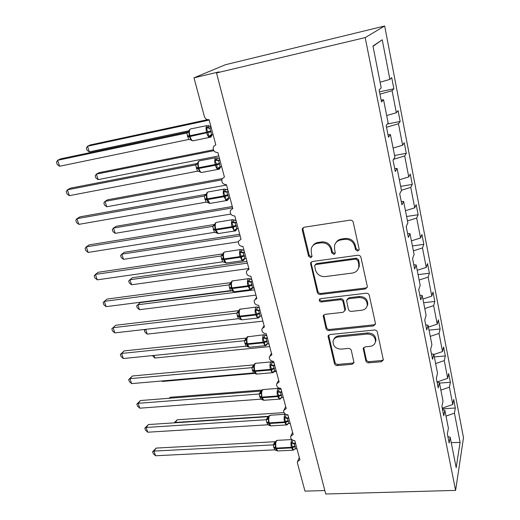 <?xml version="1.0" encoding="UTF-8"?>
<svg xmlns="http://www.w3.org/2000/svg" width="520" height="520" viewBox="0 0 520 520"><rect width="100%" height="100%" fill="white"/><g stroke="black" fill="none" stroke-linecap="round" stroke-linejoin="round"><path stroke-width="0.78" d="M357.708 251.102L359.138 249.815L359.132 249.1L353.243 222.287C352.749 220.766 351.689 220.051 350.077 220.142L304.174 227.233L302.315 228.813L302.283 230.107L308.575 256.204L310.713 257.66L312.026 256.548L311.233 252.363L311.298 248.508C312.24 245.648 314.249 243.932 317.337 243.36L321.1 242.814C326.099 242.58 329.401 244.829 331.006 249.555L331.786 252.941L333.95 254.417L335.322 253.221L334.542 249.054L334.568 245.453C335.491 242.392 337.591 240.546 340.886 239.922L344.728 239.363C349.837 239.122 353.178 241.397 354.757 246.181L355.511 249.607L357.708 251.102M335.855 242.801C337.084 240.714 338.949 239.46 341.458 239.037L345.293 238.472C350.389 238.232 353.717 240.5 355.29 245.271L356.05 248.69L358.235 250.179L359.144 249.769M303.108 227.682L302.965 229.255L309.231 255.288L311.363 256.744L312.039 256.49M312.715 245.863C313.918 243.984 315.666 242.859 317.974 242.476L321.731 241.924C326.716 241.69 330.005 243.932 331.604 248.644L332.384 252.025L334.542 253.494L335.329 253.169M365.833 360.789C366.294 362.147 367.282 362.824 368.81 362.83L381.316 361.731L383.338 359.996L377.351 332.085C376.89 330.688 375.875 329.999 374.316 330.012L329.933 334.555L328.055 336.115L334.451 363.571C334.919 364.904 335.894 365.573 337.376 365.579L352.066 364.293L353.997 362.681L351.332 350.467C350.863 349.109 349.875 348.426 348.361 348.433L341.016 349.128C335.615 348.764 332.969 346.119 333.079 341.198C333.749 338.787 335.433 337.382 338.143 336.993L367.334 334.048C372.671 334.315 375.382 336.875 375.466 341.718C374.849 344.39 373.054 345.937 370.091 346.365L365.19 346.834L363.214 348.51L365.833 360.789L366.314 359.613C366.769 360.965 367.757 361.641 369.278 361.647L381.751 360.549L383.363 359.736M365.19 37.596L455.604 490.406L463.502 437.729L384.67 26L365.19 37.596L216.515 72.93L218.927 71.89L193.986 77.825L204.36 116.467C205.231 118.846 206.811 119.912 209.099 119.678L215.8 144.781L213.48 146.555C212.661 150.319 214.13 152.334 217.893 152.607L224.425 177.073L222.04 178.912C221.351 182.507 222.827 184.438 226.46 184.697L232.83 208.553L230.399 210.444C229.827 213.883 231.296 215.728 234.812 215.989L241.026 239.252L238.563 241.176C238.089 244.472 239.551 246.246 242.964 246.506L249.022 269.197L246.525 271.147C246.136 274.3 247.598 276.01 250.913 276.269L256.822 298.415L254.312 300.378C253.994 303.401 255.444 305.052 258.668 305.325L264.44 326.931L261.911 328.9C261.658 331.806 263.101 333.398 266.24 333.678L271.875 354.776L269.334 356.74C269.139 359.535 270.569 361.075 273.631 361.361L279.136 381.973L276.588 383.923C276.439 386.613 277.862 388.109 280.852 388.407L286.228 408.538L283.68 410.469C283.575 413.069 284.98 414.518 287.905 414.824L293.163 434.499L290.615 436.404C290.537 438.913 291.935 440.323 294.801 440.642L299.936 459.869L297.388 461.754L297.421 463.021L304.974 491.134L324.838 490.549M455.604 490.406L325.735 494L216.515 72.93M365.268 289.003L367.309 287.19L367.289 286.273L360.945 257.368C360.457 255.886 359.418 255.177 357.819 255.242L312.403 261.502L310.531 263.081L317.304 292.416C317.792 293.826 318.799 294.508 320.314 294.469L365.268 289.003L365.768 287.983L367.309 287.19M369.278 295.315L375.427 323.323L375.447 324.149L373.418 325.93L328.971 330.564C327.476 330.577 326.489 329.901 326.007 328.53L323.206 315.9L325.078 314.34L342.973 312.332L344.916 310.668L343.083 301.821C342.602 300.404 341.594 299.715 340.054 299.748L321.353 301.958C319.891 301.873 319.189 301.145 319.254 299.78L320.567 298.675L366.197 293.215C367.776 293.176 368.803 293.872 369.278 295.315M379.496 91.832L393.868 88.79L391.723 77.623L389.89 79.404L382.232 39.8L372.964 46.046L381.212 87.861L379.113 89.901L381.505 101.966L383.565 99.775L388.147 122.999L386.172 125.476L388.499 137.209L390.435 134.589L394.901 157.196L393.036 160.082L395.298 171.503L397.124 168.487L401.473 190.495L399.718 193.765L401.921 204.886L403.644 201.487L407.875 222.924L406.218 226.564L408.369 237.386L409.988 233.63L414.109 254.52L412.555 258.505L414.648 269.055L416.169 264.953L420.186 285.317L418.73 289.627L420.765 299.904L422.195 295.49L426.114 315.334L424.743 319.956L426.731 329.979L428.071 325.253L431.893 344.617L430.606 349.531L432.549 359.3L433.803 354.296L437.528 373.178L436.325 378.372L438.217 387.901L439.394 382.623L443.027 401.057L441.909 406.51L443.755 415.805L444.847 410.267L448.403 428.266L447.356 433.966L449.156 443.04L450.177 437.262L447.876 436.592M444.847 410.267L442.533 409.663M439.394 382.623L437.067 382.083M433.803 354.296L431.464 353.828M428.071 325.253L425.718 324.87M422.195 295.49L419.829 295.178M416.169 264.953L413.79 264.732M409.988 233.63L407.596 233.493M403.644 201.487L401.238 201.442M397.124 168.487L394.713 168.539M390.435 134.589L388.011 134.745M442.371 408.844L455.338 408.012L453.687 399.432L452.764 404.482L449.416 387.179L440.875 390.137M442.24 408.161L452.764 404.482M439.485 383.103L450.385 382.278L448.695 373.497L447.7 378.326L444.281 360.62L435.63 363.571M437.047 381.999L447.7 378.326M434.317 356.915L445.315 355.953L443.586 346.97L442.526 351.559L439.023 333.444L430.268 336.375M433.843 354.504L442.526 351.559M429.032 330.128L440.128 329.017L438.36 319.826L437.229 324.161L433.641 305.617L424.769 308.542M428.435 327.1L437.229 324.161M423.618 302.712L434.824 301.457L433.01 292.045L431.801 296.12L428.129 277.121L419.146 280.033M422.897 299.039L431.801 296.12M418.08 274.651L429.39 273.234L427.531 263.601L426.25 267.397L422.487 247.936L413.381 250.835M417.222 270.303L426.25 267.397M412.412 245.921L423.826 244.342L421.922 234.475L420.557 237.972L416.702 218.036L407.478 220.916M411.411 240.864L420.557 237.972M406.601 216.495L418.125 214.74L416.175 204.633L414.726 207.825L410.774 187.395L401.421 190.255M405.457 210.697L414.726 207.825M400.654 186.349L412.282 184.418L410.287 174.057L408.753 176.924L404.703 155.974L393.529 159.322M399.353 179.777L408.753 176.924M394.557 155.46L406.302 153.335L404.255 142.72L402.623 145.243L398.469 123.753L386.522 127.257M393.101 148.077L402.623 145.243M387.368 123.974L400.166 121.472L398.067 110.585L396.338 112.742L392.08 90.701L393.868 88.79M386.678 115.557L396.338 112.742M383.565 99.775L381.128 100.035M380.094 82.193L389.89 79.404M193.986 77.825L225.485 64.707L384.67 26M445.998 416.104L454.435 413.14L455.338 408.012M450.385 382.278L449.416 387.179M445.315 355.953L444.281 360.62M440.128 329.017L439.023 333.444M434.824 301.457L433.641 305.617M429.39 273.234L428.129 277.121M423.826 244.342L422.487 247.936M418.125 214.74L416.702 218.036M412.282 184.418L410.774 187.395M406.302 153.335L404.703 155.974M400.166 121.472L398.469 123.753M451.243 442.663L460.096 442.403L454.435 413.14M460.096 442.403L456.176 467.649L450.177 437.262M379.964 94.172L392.08 90.701M382.232 39.8L373.016 46.319M311.22 262.015L311.161 263.322L317.922 291.408C318.416 292.819 319.417 293.501 320.925 293.462L365.768 287.983M357.942 260.585L355.758 259.096L315.933 264.517L314.613 265.636L315.445 269.939C317.031 274.534 320.275 276.75 325.182 276.588L352.3 273.065C355.751 272.461 357.903 270.543 358.755 267.319L358.728 264.154L357.942 260.585L358.462 259.636L356.291 258.154L355.758 259.096M315.159 264.829L316.563 263.582L356.291 258.154M358.3 268.743L359.275 266.357L359.249 263.204L358.728 264.154M358.462 259.636L359.249 263.204M323.791 314.912L326.593 327.444C327.074 328.809 328.062 329.485 329.557 329.472L373.887 324.825L375.466 324.012M344.975 310.557L345.456 308.653L343.635 300.788C343.154 299.37 342.147 298.688 340.613 298.721L321.964 300.931L321.353 301.958M319.833 298.948C319.904 300.222 320.613 300.885 321.964 300.931M361.862 310.213C364.793 309.745 366.594 308.165 367.257 305.474C367.257 300.391 364.513 297.733 359.021 297.512L348.524 298.753L346.56 300.443L348.387 309.315C348.862 310.719 349.869 311.415 351.41 311.382L361.862 310.213M367.049 306.254L367.744 304.421C367.75 299.344 365.007 296.699 359.528 296.478L359.021 297.512M347.081 299.455L349.063 297.719L359.528 296.478M363.675 347.568L366.314 359.613M375.349 342.231L375.921 340.581C375.843 335.745 373.139 333.197 367.816 332.93L367.334 334.048M333.834 339.45C334.666 337.396 336.284 336.206 338.696 335.881L367.816 332.93M328.608 335.147L335.01 362.401C335.478 363.734 336.447 364.403 337.922 364.403L352.579 363.116L354.029 362.447M207.578 119.665L90.317 144.937L87.529 146.244L89.317 151.873L189.501 130.637M209.775 126.341L210.821 126.12M89.317 151.873L87.081 150.326L86.366 148.083L87.529 146.244L209.203 120.075M212.167 134.589L211.744 135.642L210.08 136.487L208.572 136.448L208.104 132.639L206.31 128.031L208.429 126.041L209.846 126.399M189.735 129.48L188.864 130.91L189.28 136.572L191.237 140.173L192.764 140.855L193.947 140.608M59.592 166.263L57.285 164.573L56.498 162.201L57.616 160.303L59.592 166.263L188.695 139.464L186.81 133.029L57.616 160.303L60.782 158.815L188.494 131.807M188.812 131.112L186.81 133.029L188.299 132.08M213.031 134.407L211.478 134.732L208.572 136.448M211.192 127.53L209.729 128.2L211.068 131.787L211.478 134.732M211.289 127.874L209.839 128.18M206.31 128.031L209.729 128.2M189.156 131.657L186.914 133.016M191.458 139.99L188.695 139.464M213.337 149.812L99.093 172.653L96.388 174.115L98.137 179.621L218.777 155.928M98.137 179.621L95.901 178.022L95.199 175.832L96.388 174.115L213.779 150.703M222.209 178.6L107.673 199.771L105.053 201.383L106.763 206.765L226.551 185.049M106.763 206.765L104.526 205.114L103.844 202.969L105.053 201.383L221.748 179.881M232.291 206.525L116.07 226.304L113.529 228.059L115.206 233.331L230.783 214.071M115.206 233.331L112.97 231.634L112.307 229.535L113.529 228.059L232.648 207.87M239.701 234.28L124.293 252.278L121.83 254.169L123.468 259.331L238.375 241.813M123.468 259.331L121.238 257.589L120.581 255.535L121.83 254.169L240.11 235.814M220.545 166.803L220.272 167.596L218.686 168.545L217.211 168.558L216.769 164.879L215 160.349L217.067 158.269L217.893 158.067L219.564 158.867M198.497 161.428L197.685 162.864L198.1 168.467L200.011 171.925L201.416 172.53L202.547 172.315M69.329 195.656L67.028 193.908L66.255 191.594L67.398 189.833L69.329 195.656L197.496 171.203L195.65 164.924L67.398 189.833L70.473 188.169L197.483 163.442M197.652 162.994L195.65 164.924L197.359 163.663M221.624 166.595L220.083 166.894L217.211 168.558M219.804 159.77L218.381 160.524L219.486 163.261L220.083 166.894M219.928 160.225L218.491 160.505M220.272 167.596L220.272 167.603C219.55 169.046 218.758 169.644 217.9 169.403C216.905 168.889 216.086 167.511 215.436 165.269L215.234 164.508C214.461 161.096 214.624 158.808 215.728 157.651M215 160.349L218.381 160.524M197.99 163.657L195.754 164.912M200.233 171.789L197.496 171.203M228.761 198.198L227.078 199.803L225.628 199.869L225.219 196.319L223.477 191.861L225.485 189.696L226.278 189.404L227.916 190.158M207.051 192.582L206.291 194.019L206.707 199.576L208.572 202.897L209.865 203.431L210.944 203.242M78.845 224.367L76.544 222.567L75.79 220.305L76.96 218.68L78.845 224.367L206.069 202.163L204.275 196.034L76.96 218.68L79.93 216.853L206.2 194.311M206.291 194.019L204.275 196.034L206.135 194.48M230.003 197.977L228.482 198.25L225.628 199.869M228.202 191.217L226.817 192.036L228.098 195.455L228.482 198.25M228.345 191.763L226.922 192.017M227.91 198.445L227.468 198.842L228.586 198.77C227.838 200.252 227.052 200.863 226.213 200.59L223.704 195.969C222.95 192.628 223.1 190.333 224.159 189.078L226.33 189.417M223.477 191.861L226.817 192.036M206.609 194.87L204.373 196.027M208.793 202.794L206.069 202.163M235.333 230.854L234.332 231.03C235.118 231.342 235.905 230.724 236.697 229.177L235.261 230.295L233.844 230.406L233.266 226.258L231.744 222.593L234.462 219.98L236.067 220.688M215.397 222.969L214.682 224.419L215.098 229.925L216.925 233.116L219.135 233.428M88.147 252.428L85.846 250.575L85.111 248.358L86.307 246.87L88.147 252.428L214.442 232.362L212.686 226.382L86.307 246.87L89.18 244.881L214.675 224.452M214.682 224.419L212.686 226.382L214.643 224.562M238.18 228.592L236.665 228.833L233.844 230.406M236.386 221.884L235.047 222.775L236.301 226.115L236.665 228.833M236.561 222.528L235.15 222.755M231.744 222.593L235.047 222.775M215.014 225.31L212.784 226.375M217.145 233.044L214.442 232.362M244.614 258.856L243.243 260.046L241.858 260.202L241.501 256.9L239.811 252.577L242.444 249.808L244.023 250.478M223.542 252.623L222.872 254.085L223.1 258.837L225.082 262.62M97.234 279.851L94.933 277.947L94.218 275.782L95.433 274.417L97.234 279.851L222.612 261.839L220.889 255.996L95.433 274.417L98.222 272.279L222.931 253.87M222.872 254.085L220.889 255.996L222.911 253.922M246.155 258.453L244.654 258.674L241.858 260.202M244.374 251.804L243.067 252.759L244.303 256.022L244.654 258.674M244.576 252.538L243.172 252.746M239.811 252.577L243.067 252.759M223.217 255.021L220.994 255.996M225.297 262.567L222.612 261.839M246.942 261.417L132.347 277.713L129.948 279.734L131.553 284.778L248.8 268.528M131.553 284.778L129.331 282.997L128.687 280.982L129.948 279.734L247.403 263.133M250.887 289.594L249.997 289.725C250.718 290.095 251.498 289.464 252.337 287.833L251.036 289.081L249.678 289.276L249.347 286.097L247.683 281.84L250.237 278.922L251.791 279.558M231.498 281.567L230.867 283.036L231.283 288.444L233.051 291.414L234.942 291.655M106.119 306.663L103.825 304.714L103.123 302.594L104.358 301.353L106.119 306.663L230.588 290.615L229.554 288.151L229.002 284.908L104.358 301.353L107.062 299.065L230.958 282.601L228.904 284.908L230.867 283.036M253.936 287.599L252.447 287.794L249.678 289.276M252.174 281.002L250.9 282.022L251.927 284.518L252.447 287.794M252.395 281.827L251.004 282.009M247.683 281.84L250.9 282.022M231.218 284.017L229.002 284.908M233.253 291.389L230.588 290.615M231.784 290.823L140.225 302.614L137.904 304.759L139.47 309.706L255.944 295.12M139.47 309.706L137.254 307.879L136.63 305.909L137.904 304.759L254.534 289.848M251.219 288.32L251.667 288.061M252.207 288.19L254.033 287.957M136.63 305.909L140.225 302.614M256.438 309.212L257.913 307.281L256.99 306.95L255.899 307.327C254.995 308.913 254.891 311.246 255.587 314.32L256.822 313.918L255.366 310.408L256.438 309.212L258.681 310.557L260.058 316.225L261.534 316.05M239.272 309.822L238.674 311.311L239.089 316.667L240.832 319.54L242.573 319.755M115.706 325.267L113.087 327.691L114.809 332.885L112.515 330.889L111.833 328.822L115.706 325.267L238.803 310.661M111.833 328.822L113.087 327.691L236.73 313.157L238.706 310.674M114.809 332.885L238.375 318.714L236.73 313.157M259.786 309.511L258.681 310.557L260.026 310.414M259.103 316.576L258.648 317.428L257.315 317.668L256.822 313.918L259.552 313.034M255.366 310.408L258.55 310.589M260.058 316.225L257.315 317.668M257.94 307.3L259.37 307.944M239.037 312.332L236.828 313.144M241.026 319.527L238.375 318.714M145.71 329.342L147.232 334.113L262.892 321.139M147.232 334.113L145.015 332.248L144.404 330.324L145.34 329.381M144.404 330.324L145.587 329.355M263.919 337.084L265.311 334.997L264.478 334.711L263.367 335.153C262.502 336.817 262.405 339.157 263.088 342.173L264.31 341.763L262.867 338.299L263.919 337.084L266.149 338.449L267.488 343.987L268.95 343.837M246.447 338.338L246.539 343.584L247 345.085L248.443 347.016L250.029 347.197M124.163 350.896L121.628 353.45L123.312 358.534L121.023 356.493L120.348 354.471L124.163 350.896L246.376 338.084M120.348 354.471L121.628 353.45L244.368 340.73L246.279 338.098M123.312 358.534L245.98 346.157L244.368 340.73M267.221 337.35L266.149 338.449M267.481 338.332L266.117 338.475M266.416 344.519L266.078 345.111L264.771 345.391L264.31 341.763L267 340.873M262.867 338.299L266.012 338.481M267.488 343.987L264.771 345.391M265.363 335.049L266.773 335.673M246.669 339.982L244.472 340.717M248.612 347.009L245.98 346.157M154.005 355.433L154.83 358.026L269.692 346.593M154.83 358.026L152.451 355.596M271.226 364.312L272.532 362.07L271.791 361.829L270.667 362.343C269.834 364.072 269.75 366.418 270.413 369.369L271.615 368.966L270.192 365.541L271.226 364.312L273.436 365.697L274.749 371.104L276.198 370.975M253.91 365.248L253.988 370.526L254.43 371.976L255.879 373.861L257.322 374.017M132.438 375.979L129.981 378.651L131.625 383.624L129.344 381.55L128.68 379.568L132.438 375.979L253.773 364.884M128.68 379.568L129.981 378.651L251.836 367.666L253.669 364.897M131.625 383.624L253.409 372.97L251.836 367.666M274.482 364.54L273.436 365.697M274.762 365.599L273.409 365.723M273.656 371.514L273.332 372.157L272.058 372.469L271.615 368.966L274.274 368.069M270.192 365.541L273.306 365.729M274.749 371.104L272.058 372.469M254.131 366.997L251.933 367.653M256.029 373.861L253.409 372.97M162.117 380.959L162.273 381.459L254.885 373.38M274.047 371.709L276.341 371.507M161.746 380.991L162.273 381.459M278.369 390.916L279.591 388.518L278.928 388.317L277.797 388.901C276.998 390.702 276.919 393.049 277.57 395.947L278.759 395.538L277.355 392.158L278.369 390.916L280.56 392.314L281.84 397.605L283.276 397.495M261.196 391.534L261.664 398.157L262.665 399.769L264.453 400.231M140.537 400.524L138.151 403.312L139.763 408.181L137.482 406.068L136.838 404.125L140.537 400.524L261.001 391.072M136.838 404.125L138.151 403.312L259.136 393.991L260.904 391.085M139.763 408.181L260.669 399.178L259.136 393.991M281.574 391.112L280.56 392.314M281.879 392.236L280.534 392.34M280.69 398.034L280.423 398.58L279.175 398.931L278.759 395.538L281.378 394.641M277.355 392.158L280.43 392.347M281.84 397.605L279.175 398.931M261.417 393.393L259.233 393.985M263.269 400.107L260.669 399.178M169.403 398.262L170.19 397.274L262.074 390.026M279.844 388.629L280.891 388.544M170.19 397.274L169.072 398.288M287.567 423.95L286.13 424.788L285.909 422.123L284.349 418.171L285.981 415.467M268.619 416.475L268.144 418.035L268.541 419.192L268.392 422.598L268.743 423.793L270.355 425.757L267.767 424.794L266.663 421.974L266.266 419.699L268.067 416.683M148.466 424.548L146.153 427.453L147.732 432.218L145.457 430.066L144.827 428.168L148.466 424.548L267.969 416.689M144.827 428.168L146.153 427.453L266.266 419.725M147.732 432.218L267.767 424.794M290.199 423.41L288.769 423.495L286.13 424.788M288.509 417.079L287.397 418.36L288.769 423.495M288.828 418.269L287.495 418.36M284.349 418.171L287.397 418.36M268.541 419.192L266.364 419.718M270.355 425.757L271.427 425.854M283.972 412.601L177.307 419.776L175.305 422.461L268.69 416.306M174.583 422.832L175.403 422.779M174.181 422.857L177.307 419.776M294.3 449.28L292.929 450.067L292.728 447.499L291.194 443.599L292.78 440.843M275.288 442.338L275.353 447.766L277.277 450.84L274.709 449.846L273.24 444.86L274.976 441.721M156.227 448.078L153.985 451.087L155.532 455.754L153.257 453.57L152.64 451.711L156.227 448.078L274.878 441.727M152.64 451.711L153.985 451.087L273.24 444.886M155.532 455.754L274.709 449.846M296.966 448.74L295.548 448.812L292.929 450.067M295.288 442.462L294.203 443.794L295.548 448.812M295.62 443.723L294.3 443.788M291.194 443.599L294.203 443.794M275.509 444.418L273.338 444.88M277.277 450.84L278.252 450.918M355.29 245.271L354.757 246.181M345.293 238.472L344.728 239.363M341.458 239.037L340.886 239.922M332.384 252.025L331.786 252.941M331.604 248.644L331.006 249.555M321.731 241.924L321.1 242.814M317.974 242.476L317.337 243.36M309.231 255.288L308.575 256.204M302.965 229.255L302.283 230.107M356.05 248.69L355.511 249.607M320.925 293.462L320.314 294.469M317.922 291.408L317.304 292.416M311.161 263.322L310.518 264.257M316.563 263.582L315.933 264.517M373.887 324.825L373.418 325.93M329.557 329.472L328.971 330.564M326.593 327.444L326.007 328.53M323.811 315.861L323.206 316.921M345.456 308.653L344.91 309.712M343.635 300.788L343.083 301.821M340.613 298.721L340.054 299.748M349.063 297.719L348.524 298.753M363.721 348.192L363.233 349.349M338.696 335.881L338.143 336.993M352.579 363.116L352.066 364.293M337.922 364.403L337.376 365.579M335.01 362.401L334.451 363.571M328.647 335.972L328.068 337.077M381.751 360.549L381.316 361.731M369.278 361.647L368.81 362.83M210.853 131.001L206.544 132.236C205.751 128.752 205.927 126.477 207.077 125.424M206.804 125.638L190.444 128.96C189.248 130.019 189.046 132.275 189.852 135.733L187.35 135.928M187.564 136.702L190.067 136.506C190.769 138.866 191.666 140.316 192.764 140.855L209.378 137.423C208.319 136.87 207.441 135.401 206.752 133.023L206.544 132.236L189.852 135.733L190.067 136.506L211.068 131.787M210.522 137.183L209.378 137.423C210.262 137.638 211.049 137.046 211.744 135.642L211.718 135.285L210.587 135.285L210.08 136.487M211.269 134.797L211.237 135.194M207.525 126.958L209.872 128.16M207.955 125.398L211.016 126.854M211.159 134.836L210.178 135.376M219.486 163.261L215.234 164.508L198.679 167.694L196.177 167.752M215.56 157.794L199.232 160.881C198.081 162.038 197.893 164.307 198.679 167.694L198.887 168.447C199.544 170.671 200.389 172.029 201.416 172.53L218.998 169.182M196.385 168.506L198.887 168.447L215.436 165.269L219.687 164.028M219.772 166.985L219.453 168.428M216.19 159.256L218.524 160.485M217.893 158.067L219.589 158.97M219.635 167.044L218.686 168.545M227.897 194.714L223.704 195.969L207.292 198.861L204.783 198.79M224.094 189.137L207.805 192.017C206.694 193.264 206.525 195.546 207.292 198.861L209.865 203.431L227.214 200.447M204.984 199.524L207.493 199.596L223.906 196.716L228.098 195.455M224.64 190.743L226.954 192.004M226.278 189.404L227.955 190.287M227.006 198.972L227.468 198.842L227.078 199.803M236.106 225.388L231.972 226.655C231.231 223.379 231.368 221.072 232.388 219.733L234.533 219.98M232.414 219.707L216.164 222.385C215.098 223.73 214.942 226.018 215.69 229.261L213.174 229.067M213.375 229.788L215.885 229.983L218.114 233.591L234.332 231.03L231.972 226.655L215.69 229.261L215.885 229.983L232.167 227.383L236.301 226.115M232.889 221.455L235.183 222.736M234.462 219.98L236.113 220.838M235.983 229.067L235.261 230.295M244.108 255.314L240.032 256.588C239.311 253.383 239.441 251.069 240.416 249.639L242.528 249.795M240.526 249.535L224.322 252.025C223.301 253.455 223.151 255.756 223.886 258.934L221.37 258.622M243.204 260.579L242.255 260.728L240.032 256.588L223.886 258.934L226.167 263.029L227.13 262.892M221.566 259.317L224.081 259.636L240.227 257.296L244.303 256.022M240.929 251.42L243.204 252.727M242.444 249.808L244.069 250.647M243.867 258.947L243.243 260.046M251.927 284.518L247.904 285.805C247.195 282.666 247.312 280.339 248.248 278.831L249.321 278.519L250.328 278.896M248.443 278.636L232.291 280.963C231.303 282.471 231.166 284.778 231.888 287.892L229.365 287.469M229.554 288.151L232.076 288.574L234.039 291.772L249.997 289.725L247.904 285.805L231.888 287.892L232.076 288.574L248.092 286.494L252.109 285.214M248.775 280.663L251.036 281.99M250.237 278.922L251.836 279.74M251.576 288.113L251.036 289.081M256.172 307.047L240.065 309.218C239.115 310.798 238.992 313.111 239.694 316.167L237.178 315.633M237.361 316.303L239.883 316.836L241.728 319.846L257.562 318.045L255.587 314.32L239.694 316.167L239.883 316.836L255.769 314.997L259.733 313.709M258.394 317.935L257.562 318.045C258.303 318.331 259.064 317.74 259.838 316.271M257.842 307.346L259.422 308.152M259.623 316.336L258.317 317.077M236.73 313.137L238.674 311.311M263.712 334.796L247.663 336.81C246.753 338.468 246.636 340.788 247.325 343.779L244.803 343.148M244.985 343.798L247.507 344.435L249.243 347.276L264.947 345.703L263.088 342.173L247.325 343.779L247.507 344.435L263.263 342.829L267.176 341.536M265.733 345.605L264.947 345.703C265.655 345.976 266.396 345.423 267.156 344.058M265.272 335.107L266.832 335.894M266.883 344.156L265.694 344.864M244.374 340.71L246.298 338.923M271.076 361.894L256.256 363.259L255.086 363.772C254.208 365.495 254.105 367.822 254.781 370.754L252.258 370.026M252.434 370.663L254.956 371.397L256.588 374.082L272.168 372.729L270.413 369.369L254.781 370.754L254.956 371.397L270.582 370.019L274.45 368.713M272.903 372.645L272.168 372.729C272.812 373.016 273.526 372.509 274.3 371.209M272.526 362.232L274.066 362.993M273.995 371.332L272.903 372.008M251.836 367.647L253.747 365.904M253.643 364.916L254.026 364.904M278.265 388.369L263.523 389.532L262.34 390.117C261.495 391.904 261.404 394.238 262.061 397.118L259.545 396.299M259.714 396.916L262.236 397.741L263.77 400.283L279.233 399.139L277.57 395.947L262.061 397.118L262.236 397.741L277.739 396.578L281.548 395.265M279.909 399.074L279.233 399.139C279.844 399.406 280.527 398.938 281.281 397.741M279.617 388.726L281.138 389.48M280.956 397.885L279.942 398.522M259.136 393.972L261.027 392.269M260.871 391.112L261.358 391.092M288.327 420.602L284.564 421.922C283.927 419.075 283.992 416.722 284.765 414.863L285.447 414.174M285.292 414.245L270.621 415.22L269.432 415.876C268.619 417.723 268.534 420.062 269.178 422.884L266.663 421.974M266.832 422.584L269.347 423.495L270.797 425.893L286.137 424.957L284.564 421.922L269.178 422.884L269.347 423.495L284.733 422.532L288.496 421.219M286.767 424.905L286.137 424.957C286.735 425.185 287.391 424.762 288.106 423.67M285.35 416.916L287.521 418.334M286.605 414.687L288.048 415.363M287.768 423.832L286.832 424.431M266.266 419.699L268.144 418.035M267.943 416.715L268.522 416.689M295.12 445.985L291.401 447.304C290.778 444.516 290.836 442.156 291.577 440.238L291.954 439.686M291.798 439.556L277.557 440.329L276.361 441.058C275.581 442.969 275.509 445.302 276.139 448.078L273.624 447.083M273.786 447.681L276.302 448.675L277.667 450.944L292.89 450.203L291.401 447.304L276.139 448.078L276.302 448.675L291.564 447.909L295.282 446.589M293.475 450.157L292.89 450.203L294.781 449.026M292.168 442.332L294.327 443.762M294.444 449.196L293.56 449.761M273.24 444.86L275.106 443.235M274.853 441.753L275.522 441.721M248.833 268.489L247.91 269.555M256.568 297.466L255.45 298.909M264.121 325.748L262.853 327.555M271.492 353.36L270.114 355.518M278.694 380.315L277.238 382.811M285.727 406.653L284.219 409.468M292.597 432.393L291.064 435.5M299.312 457.548L297.765 460.935M302.998 227.968L302.315 228.813M311.181 262.151L310.531 263.081M359.275 266.357L358.755 267.319M323.739 314.958L323.206 315.9M345.462 309.608L344.916 310.668M319.683 299.072L319.254 299.78M367.744 304.421L367.257 305.474M363.551 347.724L363.214 348.51M375.921 340.581L375.466 341.718M328.51 335.244L328.055 336.115M190.905 139.899L191.237 140.173M217.919 158.073L216.658 157.579M220.266 167.596L218.699 167.577M236.691 229.183L235.118 229.593M224.958 262.502L226.167 263.029L242.255 260.728C243.016 261.066 243.802 260.442 244.608 258.856L243.035 259.467M232.044 281.021L232.466 280.793M252.33 287.846L250.77 288.62M239.727 309.315L240.325 308.958M246.864 337.422L246.447 338.357M247 345.085L247.358 345.839M247.234 336.954L247.994 336.473M254.28 364.384L253.903 365.261M254.391 371.865L255.112 373.197M254.586 363.954L255.483 363.344M254.43 371.976L255.106 373.191M261.534 390.728L261.196 391.553M261.638 398.086L262.665 399.769M261.781 390.338L262.802 389.61M261.664 398.157L262.659 399.763M268.73 423.741L269.99 425.601L268.743 423.793M268.827 416.13L269.952 415.279M275.555 441.656L275.288 442.364M275.665 448.844L277.089 450.769M275.724 441.337L276.939 440.375M275.678 448.884L277.075 450.769"/></g></svg>
